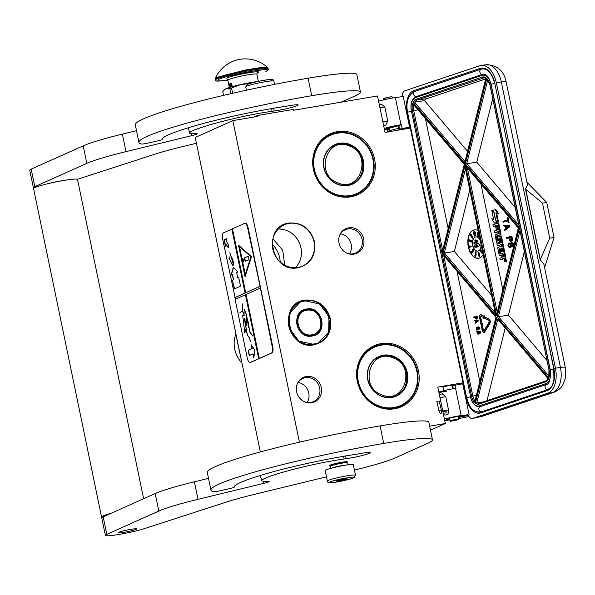 <?xml version="1.0" encoding="UTF-8"?>
<svg xmlns="http://www.w3.org/2000/svg" width="595" height="595" viewBox="0 0 595 595"><rect width="100%" height="100%" fill="white"/><g stroke="black" fill="none" stroke-linecap="round" stroke-linejoin="round"><path stroke-width="0.89" d="M295.514 267.683A22.536 20.84 65.9 0 0 300.951 247.795A22.536 20.84 65.9 0 0 278.229 229.068M288.932 223.051C301.94 222.203 310.464 228.458 314.517 241.808C316.086 255.582 310.642 264.217 298.177 267.713C271.424 273.707 261.599 226.271 288.932 223.051M288.88 223.452A22.536 20.84 -114.1 0 1 314.063 241.92A22.536 20.84 -114.1 0 1 302.639 266.002A22.536 20.84 -114.1 0 1 297.983 267.423A22.536 20.84 -114.1 0 1 273.469 251.492A22.536 20.84 -114.1 0 1 284.217 224.865A22.536 20.84 -114.1 0 1 288.88 223.452M304.893 300.118C317.894 299.27 326.424 305.525 330.478 318.883C332.047 332.657 326.596 341.292 314.138 344.788C287.385 350.775 277.56 303.346 304.893 300.118M304.841 300.527A22.536 20.84 -114.1 0 1 330.024 318.994A22.536 20.84 -114.1 0 1 318.6 343.077A22.536 20.84 -114.1 0 1 313.944 344.49A22.536 20.84 -114.1 0 1 289.43 328.566A22.536 20.84 -114.1 0 1 300.178 301.94A22.536 20.84 -114.1 0 1 304.841 300.527M409.717 128.2L385.054 132.402L377.513 95.966L293.662 110.261L293.476 109.383L257.308 115.549L257.486 116.427L232.824 120.629L299.411 442.174M451.91 385.471A4.582 0.402 168.3 0 0 451.984 385.374A4.582 0.402 168.3 0 0 449.091 385.59A4.582 0.402 168.3 0 0 443.015 387.233A4.582 0.402 168.3 0 0 443.119 387.293A4.671 0.409 168.3 0 1 442.925 387.248A4.671 0.409 168.3 0 1 445.596 386.311A4.671 0.409 168.3 0 1 450.549 385.359A4.671 0.409 -11.7 0 1 452.074 385.359A4.671 0.409 -11.7 0 1 451.917 385.501M459.466 384.229L461.534 383.306M430.49 430.178L445.343 423.521L437.801 387.092L462.464 382.89M445.343 423.521L429.664 426.198M254.035 117.014L257.308 115.549M418.464 370.983A33.402 30.881 65.9 0 0 381.135 343.613A33.402 30.881 65.9 0 0 357.298 381.402A33.402 30.881 65.9 0 0 394.626 408.772A33.402 30.881 65.9 0 0 418.464 370.983M348.648 227.826A13.469 12.458 65.9 0 0 339.79 234.936A13.469 12.458 65.9 0 0 348.157 253.619A13.469 12.458 65.9 0 0 354.084 254.11A13.469 12.458 65.9 0 0 363.701 238.863A13.469 12.458 65.9 0 0 348.648 227.826M306.239 376.501A13.469 12.458 65.9 0 0 297.388 383.611A13.469 12.458 65.9 0 0 305.756 402.294A13.469 12.458 65.9 0 0 311.683 402.785A13.469 12.458 65.9 0 0 321.293 387.538A13.469 12.458 65.9 0 0 306.239 376.501M374.567 159.036A33.402 30.881 65.9 0 0 337.239 131.666A33.402 30.881 65.9 0 0 313.409 169.456A33.402 30.881 65.9 0 0 350.738 196.826A33.402 30.881 65.9 0 0 374.567 159.036M260.35 451.947L195.227 137.467L232.824 120.629M417.326 371.265A32.502 30.055 65.9 0 0 374.285 346.669A32.502 30.055 65.9 0 0 357.811 381.402A32.502 30.055 65.9 0 0 400.852 405.998A32.502 30.055 65.9 0 0 417.326 371.265M339.641 235.315A12.748 11.788 -114.1 0 1 345.219 229.752A12.748 11.788 -114.1 0 1 347.852 228.949A12.748 11.788 65.9 0 1 361.723 237.963A12.748 11.788 65.9 0 1 355.639 253.024A12.748 11.788 65.9 0 1 353.006 253.827A12.748 11.788 -114.1 0 1 347.77 253.485M297.232 383.991A12.748 11.788 -114.1 0 1 302.81 378.427A12.748 11.788 -114.1 0 1 305.451 377.624A12.748 11.788 65.9 0 1 319.314 386.638A12.748 11.788 65.9 0 1 313.238 401.699A12.748 11.788 65.9 0 1 310.597 402.503A12.748 11.788 -114.1 0 1 305.369 402.161M373.437 159.311A32.502 30.055 65.9 0 0 330.396 134.723A32.502 30.055 65.9 0 0 313.915 169.456A32.502 30.055 65.9 0 0 356.963 194.052A32.502 30.055 65.9 0 0 373.437 159.311M349.451 253.857A12.748 11.788 65.9 0 0 340.474 233.813M307.05 402.532A12.748 11.788 65.9 0 0 298.073 382.488M272.302 244.307A24.693 22.826 -114.1 0 1 280.2 261.956M284.7 265.139L282.722 250.227L272.919 238.833M346.974 462.88L347.301 462.389A8.977 0.796 168.3 0 0 347.316 462.315A8.977 0.796 168.3 0 0 340.035 463.029A8.977 0.796 168.3 0 0 330.307 465.535A8.977 0.796 -11.7 0 0 329.734 465.959L329.63 465.431M330.27 466.339L329.786 466.019A8.977 0.796 -11.7 0 1 329.734 465.959M346.952 462.917A8.531 0.751 168.3 0 0 346.974 462.843A8.531 0.751 168.3 0 0 340.05 463.52A8.531 0.751 168.3 0 0 330.805 465.907A8.531 0.751 -11.7 0 0 330.262 466.302A8.531 0.751 -11.7 0 0 330.314 466.361M325.182 470.556A14.369 1.272 -11.7 0 1 326.097 469.879A14.369 1.272 168.3 0 1 341.664 465.87A14.369 1.272 168.3 0 1 353.318 464.725L355.498 475.234A14.369 1.272 -11.7 0 0 343.843 476.379A14.369 1.272 -11.7 0 0 328.276 480.388A14.369 1.272 -11.7 0 0 327.362 481.065L325.182 470.556M353.304 477.941C348.373 480.344 323.933 484.509 330.284 481.861C335.208 479.458 359.655 475.293 353.304 477.941M336.859 480.745A5.385 0.476 -11.7 0 1 342.467 479.28A5.385 0.476 -11.7 0 1 347.041 478.774A5.385 0.476 -11.7 0 1 346.721 479.064A5.385 0.476 -11.7 0 1 340.66 480.611A5.385 0.476 -11.7 0 1 336.532 480.946A5.385 0.476 -11.7 0 1 336.859 480.745M346.186 478.321L346.498 478.893L345.397 478.67M344.617 478.908A4.671 0.409 -11.7 0 1 343.449 479.213L342.564 479.994L341.262 479.696A4.671 0.409 -11.7 0 1 338.912 480.098L337.819 480.805L337.506 480.232M342.564 479.994L342.415 479.287M337.819 480.805L337.737 480.425M270.956 80.318C277.307 77.67 252.868 81.842 247.937 84.245M458.611 419.654L450.549 421.327L458.886 419.237A4.492 0.394 -11.7 0 0 458.901 419.2L458.321 416.426M458.901 419.2A4.492 0.394 -11.7 0 0 457.436 419.207A4.492 0.394 168.3 0 0 452.669 420.115A4.492 0.394 168.3 0 0 450.103 421.022A4.492 0.394 168.3 0 0 450.132 421.052L449.53 418.248M452.609 388.84L451.895 385.389A4.492 0.394 -11.7 0 0 450.43 385.396A4.492 0.394 168.3 0 0 445.67 386.311A4.492 0.394 168.3 0 0 443.104 387.211L443.818 390.662M388.52 132.031C387.003 131.607 386.862 130.848 388.096 129.762L388.528 129.755L388.096 129.762C389.621 130.186 389.762 130.945 388.52 132.031C387.003 131.607 386.862 130.848 388.096 129.762C389.621 130.186 389.762 130.945 388.52 132.031M388.126 131.882L391.874 130.008L399.386 128.126M399.431 128.356L398.702 128.513M389.799 129.799L388.944 129.829M387.977 129.799L389.97 128.014L398.873 125.671M398.925 125.917L398.196 126.073M482.411 323.554L480.938 322.312L482.411 323.554L482.039 323.68L483.415 330.314A0.878 0.521 -98 0 0 483.809 330.969M484.07 332.308A2.172 1.287 -98 0 0 484.211 332.3A2.172 1.287 -98 0 0 484.352 332.27A2.172 1.287 -98 0 0 484.91 331.772L487.87 326.789L486.851 325.882L483.884 330.865A0.878 0.521 82 0 1 482.984 330.374L481.608 323.739L481.987 323.613M480.827 323.777L480.44 323.829L480.812 323.702L482.248 330.619A2.172 1.287 -98 0 0 483.78 332.36A2.172 1.287 -98 0 0 483.921 332.33A2.172 1.287 -98 0 0 484.479 331.832L487.446 326.848M445.774 415.005C447.849 414.581 448.809 413.131 448.667 410.647L445.767 396.634L442.249 393.853M381.343 104.185L384.839 106.951L379.974 107.859M382.875 121.871L387.747 120.963L384.839 106.951M387.747 120.963L385.746 125.151L384.898 125.337M444.443 419.185A12.569 1.108 -11.7 0 1 461.185 415.533L468.131 414.737A6.285 3.719 -98 0 0 472.214 418.486A6.285 3.719 -98 0 0 472.616 418.389L547.549 393.302A21.546 12.763 -98 0 0 555.433 368.186L496.304 82.668A21.546 12.763 -98 0 0 481.08 65.42A21.546 12.763 -98 0 0 479.719 65.748L404.779 90.834A6.285 3.719 -98 0 0 402.279 96.643M481.92 416.388L472.214 418.486M378.606 101.262A12.569 1.108 -11.7 0 1 395.348 97.61L403.231 96.509L409.576 127.159L408.557 127.501L408.735 128.364M461.661 383.924L461.482 383.054M469.068 414.425L462.717 383.775L452.721 385.672L453.353 388.721M547.549 393.302L552.562 392.596L480.686 416.664A11.669 9.349 71.5 0 0 482.039 416.351A11.669 11.669 0 0 1 481.831 416.411L472.928 418.382M402.123 128.2L401.402 124.697L398.851 125.552L399.572 129.056L409.576 127.159M395.348 97.61L400.971 124.757L401.402 124.697M403.105 129.331L408.735 128.349M408.616 127.791L399.572 129.056M452.282 387.271L452.996 387.025M455.264 384.816L455.993 388.319L455.562 388.379A12.569 1.108 -11.7 0 0 438.82 392.031M468.243 415.042L458.633 416.381A8.085 0.714 168.3 0 0 450.356 418.032A8.085 0.714 168.3 0 0 446.138 419.557A8.085 0.714 168.3 0 0 449.775 419.408M458.566 417.593A8.085 0.714 168.3 0 0 461.356 416.701L468.466 415.578M449.894 419.988L445.372 420.509A12.569 1.108 -11.7 0 1 444.733 420.576M469.009 416.552L458.767 418.568M544.589 267.579L554.019 237.524L546.768 202.493L526.917 182.241M543.904 264.262L540.171 259.822L525.534 189.143L527.475 184.926L506.122 81.82C503.906 70.746 497.234 65.048 486.1 64.721L481.08 65.42M400.971 124.757A12.569 1.108 168.3 0 0 384.229 128.416M384.519 129.807A12.569 1.108 168.3 0 0 385.158 129.732L389.673 129.219M399.133 126.913L398.419 127.152M399.074 126.616A8.085 0.714 -11.7 0 1 398.353 126.817M389.554 128.639A8.085 0.714 -11.7 0 1 385.917 128.788A8.085 0.714 -11.7 0 1 390.141 127.263A8.085 0.714 -11.7 0 1 398.419 125.612L398.851 125.552M403.618 129.152L403.484 128.513M461.356 416.701L461.214 416.024M445.99 414.99L446.079 414.975A3.592 3.592 0 0 1 443.461 414.432M546.768 202.493L542.469 203.096L525.534 189.143M554.019 237.524L549.721 238.126L542.469 203.096M540.171 259.822L549.721 238.126M525.779 189.388L540.29 259.457M518.617 228.041L496.632 315.462L465.573 165.477L518.617 228.041M467.268 167.574L465.573 165.477M497.286 312.866L496.632 315.462M495.546 313.513L495.992 315.677L442.97 253.239L464.933 165.693L495.992 315.677M491.596 295.313L454.364 251.462L442.97 253.239M465.424 168.043L464.933 165.693M413.711 104.497L464.524 164.242L442.085 253.537L495.933 317.328L474.751 401.789M442.732 251.12L442.085 253.537M442.13 253.522L496.2 317.195L475.167 401.268M497.77 319.143L548.129 378.792L545.913 380.926A0.9 0.721 71.5 0 0 545.481 381.878A9.877 5.846 -98 0 0 548.471 378.755L497.77 319.143M496.795 317.901L475.39 403.224L483.296 401.885M546.842 360.369L508.435 315.142L497.041 316.912L548.813 377.877L549.252 376.464M519.978 229.782L519.487 227.617L465.372 163.96L486.807 78.488L489.96 84.847A9.877 5.846 -98 0 0 486.807 78.488M515.166 207.417L476.759 162.182L465.372 163.96M519.487 227.617L519.115 225.617M465.193 161.818L486.174 77.93A9.877 5.846 -98 0 0 482.359 77.09L416.091 99.283A9.877 5.846 -98 0 0 413.094 102.4L424.488 100.622L467.529 151.323M502.835 289.802L480.931 184.004M454.364 251.462L469.782 189.983M425.41 118.621L448.169 228.517M457.086 271.573L479.845 381.469M486.985 400.651L505.162 328.187M508.435 315.142L524.344 251.722M476.759 162.182L492.667 98.77M485.684 78.957L426.734 98.696A8.977 5.318 -98 0 0 424.488 100.622M505.869 261.711A1.153 0.684 -98 0 0 505.943 261.711A1.153 0.684 -98 0 0 506.018 261.688A1.153 0.684 -98 0 0 506.449 260.409A1.153 0.684 -98 0 0 505.624 259.427A1.153 0.684 -98 0 0 505.549 259.45M504.039 258.728A1.078 0.64 -98 0 0 504.106 258.728A1.078 0.64 -98 0 0 504.173 258.713L505.564 258.245A0.721 0.424 -98 0 0 505.824 257.404L504.857 252.711L499.919 253.946L499.049 248.933L500.187 248.554L500.826 251.618L501.816 251.291L501.176 248.227L502.031 247.937L502.954 251.685L503.846 251.388L500.774 236.557A0.721 0.424 -98 0 0 500.216 235.992L498.164 236.684A0.721 0.424 -98 0 0 497.903 237.517L498.439 240.901L497.241 241.02L496.275 236.319L499.971 234.802A0.721 0.424 -98 0 0 500.239 233.961L498.134 223.802A0.721 0.424 -98 0 0 497.576 223.237L492.913 224.798L493.262 226.502L495.471 225.758L496.267 229.625L497.256 229.298L496.461 225.431L497.502 225.364L498.387 229.64L494.2 231.038L494.557 232.742L496.758 231.998L497.219 234.222L495.427 234.824A0.721 0.424 -98 0 0 495.159 235.665L496.587 242.552A0.721 0.424 -98 0 0 497.137 243.117L499.517 242.321A0.721 0.424 -98 0 0 499.785 241.488L499.25 238.104L500.135 238.089L501.094 242.715L496.914 244.121L497.264 245.817L501.451 244.419L501.801 246.114L498.022 247.379A0.721 0.424 -98 0 0 497.762 248.219L499.19 255.106A0.721 0.424 -98 0 0 499.74 255.672L501.54 255.069L501.89 256.772A0.721 0.424 82 0 1 501.63 257.605L499.83 258.208L500.179 259.911L502.232 259.219A1.078 0.64 -98 0 0 502.626 257.962A1.078 0.64 -98 0 0 503.392 258.825A1.078 0.64 -98 0 0 503.459 258.81L504.85 258.342A0.721 0.424 -98 0 0 505.11 257.509L504.136 252.816M500.179 259.911L502.954 259.123A1.078 0.64 -98 0 0 503.258 258.825M500.365 255.582A0.721 0.424 -98 0 0 500.454 255.575L501.563 255.203M497.264 245.817L501.473 244.545M497.762 243.035A0.721 0.424 -98 0 0 497.859 243.02L500.239 242.225A0.721 0.424 -98 0 0 500.499 241.384L500.09 237.963M494.557 232.742L496.788 232.132M496.267 229.625L497.978 229.194L497.45 225.237M493.262 226.502L495.494 225.892M498.008 241.042L497.085 235.91L500.693 234.705A0.721 0.424 -98 0 0 500.953 233.865L498.848 223.698A0.721 0.424 -98 0 0 498.298 223.14L497.673 223.222M502.954 251.685L504.56 251.283L501.488 236.46A0.721 0.424 -98 0 0 500.938 235.895L500.313 235.977M500.826 251.618L502.53 251.187L502.173 248.033M500.685 253.968L499.666 249.149L500.216 248.688M497.695 221.682L495.88 212.921L498.558 213.888L495.858 209.47L491.797 210.697L493.947 211.865L495.761 220.633L498.409 221.585L496.706 213.367M493.575 219.265L491.753 218.759L494.445 223.162L497.77 222.047L495.62 220.879L493.805 212.11L491.872 211.054L493.686 219.815L491.753 218.759M494.445 223.162L498.484 221.95L497.941 221.652M508.093 222.731L509.06 222.493L508.041 217.569L507.074 217.807L507.498 219.882L502.946 221.407L503.11 222.188L507.661 220.663L508.093 222.731L508.636 222.552L507.617 217.629M503.11 222.188L507.676 220.738M504.82 230.473L509.922 226.636L509.707 225.602L503.749 225.297L503.913 226.07L505.319 226.152L505.854 228.748L504.664 229.7L504.82 230.473L509.491 226.695L509.275 225.661L503.749 225.297M510.793 241.362L511.953 240.916L512.526 239.755L511.856 235.962L506.323 237.732L506.486 238.506L508.762 237.747L509.491 240.692L511.224 241.22L512.094 239.815L511.425 236.022M506.486 238.506L508.777 237.821M511.945 246.932L513.188 246.323L513.626 245.066L513.247 243.258L512.384 242.44L511.031 242.529L510.354 243.727L508.837 243.124L507.937 245.504L509.201 247.713L510.123 247.676L510.889 246.315L511.945 246.932L512.756 246.382L513.061 243.928L512.355 242.775L511.358 242.418M509.803 247.788L511.224 246.657M510.465 243.303L509.156 243.013M478.209 230.667A14.369 8.508 -98 0 0 474.475 229.834A14.369 8.508 -98 0 0 473.561 230.049A14.369 8.508 -98 0 0 468.161 246.025A14.369 8.508 -98 0 0 478.454 258.289A14.369 8.508 -98 0 0 479.362 258.074A14.369 8.508 -98 0 0 483.17 254.63M488.391 326.238L489.93 323.33A2.551 1.51 -98 0 0 489.038 319.032L484.91 317.053L484.761 318.273L488.465 320.303A1.257 0.744 82 0 1 488.904 322.423L487.498 324.788L487.201 324.305L487.29 326.12L488.391 326.238L488.093 325.755L489.499 323.39A2.551 1.51 -98 0 0 488.607 319.091L484.91 317.053M487.729 324.401L487.201 324.305M480.834 316.109A0.878 0.521 -98 0 0 480.663 317.038L480.232 317.098A0.878 0.521 82 0 1 480.827 316.101L483.772 317.723L483.705 318.332L484.613 317.537L483.988 315.908L483.921 316.51L480.976 314.889A2.172 1.287 -98 0 0 480.433 314.777A2.172 1.287 -98 0 0 479.496 317.343L480.477 322.074L481.214 321.828L480.232 317.098M480.477 322.074L481.645 321.769L480.663 317.038M483.951 316.235L481.4 314.829A2.172 1.287 -98 0 0 480.864 314.718A2.172 1.287 -98 0 0 480.648 314.777M484.903 317.105L484.419 315.841L483.988 315.908M483.705 318.332L484.836 317.663M487.87 326.789L487.476 326.142M476.35 319.128L477.569 318.169L477.183 315.99L473.694 317.068L473.791 317.522L475.152 317.061L475.576 318.749L476.35 319.128L477.138 318.228L476.751 316.049M473.791 317.522L475.174 317.142M475.003 323.397L478.246 321.122L478.127 320.526L474.394 320.422L475.323 320.906L475.636 322.393L475.003 323.397L477.822 321.181L477.696 320.586L474.394 320.422M477.272 329.965L478.469 329.251L478.001 327.332L478.834 327.771L478.737 329.318L479.131 328.864L479.035 327.384L477.629 326.982L476.223 327.927L476.335 329.481L477.272 329.965L478.038 329.31L477.577 327.399L478.112 327.295M478.737 329.318L479.563 328.804L479.607 327.674L479.191 327.019L478.097 326.9M476.625 331.214L477.383 331.043L476.87 330.738L476.625 331.214L476.87 330.738M478.886 331.579L479.6 331.809L479.615 333.557L480.046 333.498L480.544 332.218L479.763 331.125L477.606 331.601L476.982 332.605L477.488 334.033L478.908 334.04L479.466 333.051L478.997 331.541M504.835 259.546A1.153 0.684 -98 0 0 504.404 260.826A1.153 0.684 -98 0 0 505.229 261.807A1.153 0.684 -98 0 0 505.304 261.793A1.153 0.684 -98 0 0 505.735 260.513A1.153 0.684 -98 0 0 504.91 259.532A1.153 0.684 -98 0 0 504.835 259.546M497.175 225.326L496.461 225.431M497.978 229.194L497.256 229.298M504.56 251.283L503.846 251.388M501.897 248.122L501.176 248.227M502.53 251.187L501.816 251.291M497.844 213.992L495.144 209.574M492.34 210.994L491.872 211.054M496.089 220.812L495.62 220.879M498.484 221.95L497.77 222.047M509.06 222.493L508.636 222.552M509.922 226.636L509.491 226.695M509.707 225.602L509.275 225.661M511.655 241.154L511.224 241.22M512.496 239.071L512.064 239.13M512.526 239.755L512.094 239.815M512.302 240.387L511.879 240.447M511.953 240.916L511.522 240.975M512.384 242.44L511.953 242.5M512.786 242.715L512.355 242.775M513.247 243.258L512.816 243.318M513.492 243.868L513.061 243.928M513.597 244.381L513.165 244.448M513.626 245.066L513.195 245.125M513.433 245.824L513.002 245.884M513.188 246.323L512.756 246.382M512.697 246.761L512.265 246.821M511.046 247.178L510.614 247.237M510.555 247.617L510.123 247.676M510.183 243.035L509.759 243.095M474.617 229.819A14.369 8.508 -98 0 0 473.851 230.012A14.369 8.508 -98 0 0 468.429 245.861A14.369 8.508 -98 0 0 478.596 258.267M488.525 325.696L488.093 325.755M481.645 321.769L481.214 321.828M487.275 325.822L486.851 325.882M480.938 322.312L480.44 323.829M482.039 323.68L481.608 323.739M477.041 318.98L476.61 319.039M477.554 317.775L477.123 317.834M477.569 318.169L477.138 318.228M477.435 318.533L477.004 318.593M477.22 318.838L476.788 318.905M478.246 321.122L477.822 321.181M478.127 320.526L477.696 320.586M478.023 329.794L477.599 329.853M478.321 329.541L477.889 329.6M478.886 326.878L478.454 326.945M479.191 327.019L478.759 327.079M479.466 327.324L479.035 327.384M479.607 327.674L479.176 327.733M479.667 327.971L479.235 328.031M479.682 328.366L479.25 328.425M479.563 328.804L479.131 328.864M479.347 329.117L478.916 329.176M478.001 327.332L477.577 327.399M478.358 327.696L477.926 327.756M478.499 328.046L478.068 328.105M478.573 328.418L478.149 328.477M478.588 328.812L478.157 328.871M478.469 329.251L478.038 329.31M477.383 331.043L476.952 331.11M478.908 334.04L478.477 334.1L479.035 333.118L478.454 331.638M479.198 333.78L478.767 333.84M479.763 331.125L478.975 331.147M480.068 331.259L479.332 331.184M480.344 331.571L479.637 331.318M480.485 331.921L479.912 331.631M480.544 332.218L480.053 331.98M480.559 332.612L480.113 332.278M480.44 333.051L480.128 332.672M479.235 331.936L478.804 331.995M479.377 332.285L478.945 332.352M479.451 332.664L479.027 332.724M479.466 333.051L479.035 333.118M479.347 333.49L478.916 333.55M505.609 260.9L504.716 261.331L505.029 260.759L504.515 260.365L505.438 260.06L505.609 260.9L505.148 260.982M503.028 257.137L502.53 254.742L503.519 254.407L503.958 256.542L503.028 257.137M498.208 233.895L497.747 231.671L498.603 231.388L499.146 233.3L498.208 233.895M506.263 228.473L505.78 226.137L508.948 226.323L506.263 228.473M509.417 237.531L511.046 236.981L511.522 239.867L510.733 240.551L509.922 239.986L509.417 237.531L511.06 237.063M508.509 244.895L508.97 243.772L509.811 243.905L510.458 245.906L509.989 247.029L509.149 246.895L508.502 245.452L509.045 244.248L508.613 244.307M512.622 245.177L511.916 246.248L511.105 245.69L510.785 244.136L511.276 243.139L512.302 243.623L512.622 245.177M480.344 240.975A7.185 4.254 -98 0 0 475.755 236.907A7.185 4.254 -98 0 0 475.301 237.018A7.185 4.254 -98 0 0 472.601 244.999A7.185 4.254 -98 0 0 477.748 251.135A7.185 4.254 -98 0 0 478.202 251.03A7.185 4.254 -98 0 0 481.058 244.426M481.102 250.383L481.154 249.863L480.448 249.915L480.344 250.859L481.913 253.314L482.523 253.254L482.463 252.295L482.24 253.001L481.697 251.454L480.827 251.492L480.552 250.48L481.191 250.227L480.559 249.855M481.31 251.64L480.656 250.287M482.322 253.47L482.85 253.061M478.997 256.519L479.444 256.423L479.384 253.12L478.462 253.403L478.016 252.168L478.997 256.519L479.094 253.158M478.737 253.299L478.172 252.109M475.747 256.386L476.268 253.998L475.256 253.953L475.42 252.325L476.067 253.225L475.591 251.841L475.018 253.165L475.182 254.392L475.799 254.422L475.65 255.865L474.847 255.456L474.795 255.91L475.747 256.386L475.784 253.939M475.665 255.686L474.847 255.456M476.067 253.225L476.171 252.049L475.442 251.863M475.695 254.087L475.658 252.354M472.036 252.771L473.657 250.592L473.553 249.461L472.69 249.573L472.103 250.83L472.713 251.655L471.976 252.436L471.679 251.365L471.671 252.689L472.252 252.622L473.233 251.023L473.449 249.907L472.906 249.417M471.88 252.399L471.679 251.365M471.902 246.218L469.113 246.018L469.485 247.646L469.448 246.189L471.902 246.218L469.381 245.913M469.485 247.646L470.035 247.505L469.745 246.189M469.909 239.859L468.957 240.03L469.046 240.96L471.076 242.15L471.53 241.771L471.21 240.73L469.329 239.845M471.076 242.15L471.738 241.92L471.656 240.908L469.619 239.897M472.051 237.784L472.534 238.119L472.601 237.398L471.076 234.869L470.481 234.728L470.4 235.479L471.396 237.003L471.805 236.111L472.4 237.45L471.88 237.636M471.619 237.055L472.14 236.684M472.4 238.208L472.928 237.725L472.564 236.572L471.359 234.832L470.615 234.638M474.319 236.215L474.758 236.089L473.3 231.864L474.319 236.215L473.3 231.864M475.16 235.91L475.688 235.434L475.517 233.136L474.914 231.5L474.304 231.604L474.803 235.59L475.308 235.784L475.412 234.497L474.453 231.477M477.562 236.408L478.35 232.162L477.659 232.645L477.562 236.408L477.897 232.109M478.514 233.79L477.941 236.676L478.387 236.758L478.923 234.095M475.546 316.927L476.521 316.6L476.796 318.266L476.32 318.66L475.546 316.927L476.536 316.681M475.881 322.23L475.598 320.891L477.495 320.973L475.881 322.23M477.458 329.504L476.826 329.481L476.424 328.574L477.071 327.644L477.837 328.663L477.049 329.563M477.703 333.721L478.343 333.743L477.525 333.542L477.324 332.575L478.157 331.898L478.692 333.148L477.926 333.802M505.371 260.952L504.649 261.019M505.371 260.915L504.984 260.908M505.252 260.35L504.515 260.365M503.712 256.906L503.244 254.638L502.53 254.742M498.9 233.664L498.469 231.567L497.747 231.671M506.643 228.168L506.226 226.167M510.956 240.477L510.384 240.529M510.815 240.469L510.116 240.343M510.547 240.283L509.922 239.986M510.354 239.926L509.848 237.464M509.045 244.248L509.402 243.712L508.97 243.772M509.989 247.029L509.149 246.895M509.58 246.836L508.829 246.449M509.261 246.389L508.613 245.973M509.045 245.913L508.502 245.452M508.933 245.393L508.933 244.835M512.176 246.122L511.536 246.099M511.968 246.04L511.105 245.69M511.536 245.631L510.889 245.207M511.321 245.147L510.785 244.686M511.209 244.627L510.785 244.136M511.217 244.076L511.432 243.444L511.001 243.511M475.829 236.899A7.185 4.254 -98 0 0 475.442 236.996A7.185 4.254 -98 0 0 472.728 244.924A7.185 4.254 -98 0 0 477.815 251.127M481.414 246.144L481.6 247.386M481.876 251.73L481.407 251.492M481.995 252.734L481.563 252.429M482.084 252.868L481.705 252.771M482.225 253.016L481.801 252.912M478.655 232.809L478.328 233.82M478.105 236.795L478.782 233.411M476.379 318.489L475.836 318.347M476.268 318.28L475.978 316.867M476.26 321.932L476.045 320.913M477.465 329.496L476.826 329.481M477.249 329.422L476.647 329.295M477.078 329.236L476.536 329.095M476.967 329.035L476.424 328.574M476.855 328.514L476.446 328.328M477.279 327.652L476.87 327.711M478.135 333.661L477.525 333.542M477.956 333.483L477.413 333.341M477.845 333.282L477.302 332.821M477.733 332.761L477.324 332.575M478.023 243.883L473.992 242.098L473.873 243.385L477.882 245.333L477.785 246.419L479.815 245.609L478.105 242.968L478.001 244.054L473.992 242.098M477.785 246.419L480.106 245.564L478.105 242.968M476.9 242.403L477.659 241.756L477.339 240.759L475.874 239.867L474.788 240.179L475.026 241.488L476.193 242.299L477.287 242.113L477.205 241.057L475.174 239.882M474.907 245.333L475.219 245.006L474.572 245.051L474.185 246.003L474.736 247.111L475.524 247.014L476.402 247.803L476.781 246.308L476.35 245.795L476.372 247.431L475.472 246.27L475.234 246.932L474.765 246.828L474.751 245.021M474.996 246.932L475.026 245.319M476.416 247.386L475.472 246.27M476.402 247.803L477.175 246.977L476.35 245.795M478.99 255.724L478.588 253.961L479.035 253.782L478.99 255.724M472.43 250.25L473.218 250.026L472.98 251.105L472.341 251.075L472.542 250.056M471.173 241.734L470.422 241.548L470.504 240.655L471.173 241.734M469.232 240.216L470.028 240.611L469.79 241.235L469.143 240.544L469.619 240.127M471.5 235.761L471.508 236.654L471.099 236.49L470.727 235.04L471.5 235.761M474.334 232.861L474.408 232.072L474.788 232.191L475.256 235.114L474.936 235.367L474.624 234.653L474.356 232.273M505.229 260.826L505.319 260.32L505.586 260.774M479.02 254.541L478.588 253.961M472.78 251.268L472.341 251.075M471.076 241.823L470.63 241.793M470.92 241.749L470.422 241.548M470.704 241.503L470.318 241.31M469.782 241.146L469.336 241.012M469.626 240.968L469.18 240.752M471.381 236.446L470.943 236.312M471.233 236.275L470.853 236.17M471.136 236.133L470.734 235.932M471.024 235.895L470.638 235.665M475.204 235.308L474.825 235.196M475.107 235.159L474.624 234.653M474.907 234.616L474.505 234.095M474.795 234.051L474.401 233.433M474.684 233.396L474.624 232.824M476.64 240.722L477.086 241.659L476.513 242.098L474.981 240.633L475.561 240.194L476.64 240.722M476.781 242.053L476.164 241.987M476.454 241.949L475.769 241.793M476.052 241.756L475.435 241.57M475.717 241.533L475.107 241.176M475.398 241.131L475.011 240.945M437.682 401.223L438.314 401.156L437.682 401.223M383.373 98.681L391.614 96.561L392.127 96.866A4.492 0.394 168.3 0 0 392.031 96.836A4.492 0.394 -11.7 0 0 387.39 97.483A4.492 0.394 -11.7 0 0 383.373 98.681A4.492 0.394 -11.7 0 0 383.359 98.718L383.604 99.893M392.395 98.071L392.15 96.896A4.492 0.394 168.3 0 0 392.127 96.866M372.247 175.659A31.966 29.557 -114.1 0 1 334.635 193.881A31.966 29.557 -114.1 0 1 315.105 153.116A31.966 29.557 65.9 0 1 352.716 134.894A31.966 29.557 65.9 0 1 372.247 175.659M363.017 172.014A21.643 20.007 65.9 0 0 349.8 144.421A21.643 20.007 65.9 0 0 324.334 156.76A21.643 20.007 -114.1 0 0 337.558 184.353A21.643 20.007 -114.1 0 0 363.017 172.014M372.448 175.837A32.323 29.884 -114.1 0 1 356.762 193.948A32.323 29.884 -114.1 0 1 323.725 187.328A32.323 29.884 -114.1 0 1 314.658 153.049A32.323 29.884 65.9 0 1 330.344 134.939A32.323 29.884 65.9 0 1 363.381 141.558A32.323 29.884 65.9 0 1 372.448 175.837M362.571 171.948A21.279 19.672 65.9 0 0 356.606 149.375A21.279 19.672 65.9 0 0 334.859 145.024A21.279 19.672 65.9 0 0 324.528 156.939A21.279 19.672 -114.1 0 0 330.5 179.512A21.279 19.672 -114.1 0 0 352.247 183.862A21.279 19.672 -114.1 0 0 362.571 171.948M335.312 145.031A21.279 19.672 65.9 0 0 333.84 145.515M352.545 183.52A21.279 19.672 -114.1 0 1 351.206 184.294M349.25 145.954C326.514 135.69 314.48 174.96 337.923 182.903C360.652 193.167 372.686 153.904 349.25 145.954M416.143 387.605A31.966 29.557 -114.1 0 1 378.524 405.827A31.966 29.557 -114.1 0 1 358.993 365.062A31.966 29.557 65.9 0 1 396.612 346.84A31.966 29.557 65.9 0 1 416.143 387.605M406.913 383.961A21.643 20.007 65.9 0 0 393.689 356.368A21.643 20.007 65.9 0 0 368.223 368.707A21.643 20.007 -114.1 0 0 381.447 396.3A21.643 20.007 -114.1 0 0 406.913 383.961M416.336 387.784A32.323 29.884 -114.1 0 1 400.651 405.894A32.323 29.884 -114.1 0 1 367.621 399.275A32.323 29.884 -114.1 0 1 358.547 364.995A32.323 29.884 65.9 0 1 374.233 346.885A32.323 29.884 65.9 0 1 407.27 353.504A32.323 29.884 65.9 0 1 416.336 387.784M406.467 383.894A21.279 19.672 65.9 0 0 400.495 361.321A21.279 19.672 65.9 0 0 378.747 356.97A21.279 19.672 65.9 0 0 368.424 368.885A21.279 19.672 -114.1 0 0 374.389 391.458A21.279 19.672 -114.1 0 0 396.144 395.809A21.279 19.672 -114.1 0 0 406.467 383.894M379.201 356.978A21.279 19.672 65.9 0 0 377.728 357.461M396.434 395.467A21.279 19.672 -114.1 0 1 395.095 396.24M393.139 357.9C370.41 347.636 358.368 386.906 381.812 394.849C404.541 405.113 416.582 365.851 393.139 357.9M306.544 309.43L303.762 310.27L297.597 316.763L297.336 326.186L303.1 333.78L311.988 335.699L314.77 334.859L320.928 328.366L321.196 318.942L315.424 311.349L306.544 309.43M304.268 310.255L303.019 310.635M314.011 335.163L315.119 334.487M306.596 309.021C290.092 310.969 296.027 339.611 312.182 335.997C328.685 334.04 322.758 305.406 306.596 309.021M313.833 343.962C340.095 340.868 330.656 295.291 304.945 301.048C278.691 304.149 288.129 349.726 313.833 343.962M313.781 344.371L318.399 342.965L328.626 332.196L329.065 316.555L319.493 303.948L304.752 300.758L300.125 302.163L289.899 312.933L289.46 328.574L299.04 341.18L313.781 344.371M311.929 334.769C326.938 332.999 321.538 306.961 306.849 310.248C291.847 312.018 297.24 338.057 311.929 334.769M241.934 363.017A26.485 24.492 -114.1 0 1 235.917 333.974M236.193 335.29L236.022 335.364A29.631 27.392 -114.1 0 1 236.118 334.925M236.022 335.364L241.176 359.365M241.272 359.819A29.631 27.392 -114.1 0 1 241.012 359.447M236.319 337.796L236.282 336.599M110.782 513.433A22.446 1.986 168.3 0 0 103.002 515.962A22.446 1.986 -11.7 0 0 101.574 517.01L33.558 188.578A22.446 1.986 -11.7 0 1 34.986 187.529A22.446 1.986 168.3 0 1 59.314 181.259A22.446 1.986 168.3 0 1 77.521 179.474L143.633 498.729M102.228 517.33A22.446 1.986 -11.7 0 1 101.574 517.01M62.966 180.597A13.469 1.19 168.3 0 0 47.362 183.833M138.94 142.406A130.193 11.498 -11.7 0 1 311.713 95.728L308.084 78.205A130.193 11.498 -11.7 0 0 135.31 124.883L138.94 142.406A130.193 11.498 -11.7 0 0 141.58 144.035A5.385 0.476 168.3 0 0 148.043 143.075L158.24 140.747A5.385 0.476 168.3 0 0 162.219 139.446A5.385 0.476 168.3 0 0 162.16 139.394C162.584 136.315 175.287 131.287 200.262 124.31C224.449 117.654 259.963 110.038 285.474 106.393A13.648 1.205 -11.7 0 1 289.601 105.627A13.648 1.205 -11.7 0 1 298.221 104.98A13.648 1.205 -11.7 0 1 297.351 105.62A15.448 1.361 -11.7 0 1 274.198 110.997L272.079 111.287L271.521 108.61M188.422 127.702L189.537 133.072A8.977 0.796 168.3 0 1 189.56 132.99C190.117 129.301 236.393 116.345 272.079 111.287M189.537 133.072A8.977 0.796 168.3 0 0 189.708 133.183A79.916 7.058 -11.7 0 0 196.291 133.607A8.977 0.796 -11.7 0 1 197.198 133.763A8.977 0.796 -11.7 0 1 191.731 135.653L191.27 133.451M34.034 188.027A22.446 1.986 -11.7 0 1 33.38 187.708L29.75 170.192A22.446 1.986 -11.7 0 1 31.178 169.144L83.196 145.849A71.831 6.344 -11.7 0 1 122.384 134.106L126.006 151.621L191.731 135.653M126.006 151.621A71.831 6.344 168.3 0 0 86.825 163.365L34.807 186.659L31.178 169.144M33.38 187.708A22.446 1.986 -11.7 0 1 34.807 186.659M196.424 143.254L182.851 146.556A71.831 6.344 -11.7 0 0 153.837 154.536L77.387 179.318M311.713 95.728A77.224 6.82 -11.7 0 1 360.473 92.091A77.224 6.82 -11.7 0 1 355.557 95.698L341.099 102.176M122.384 134.106L136.508 130.669M308.084 78.205A77.224 6.82 -11.7 0 1 356.844 74.576L360.473 92.091M210.942 490.102A130.193 11.498 -11.7 0 1 383.715 443.424L380.093 425.908A130.193 11.498 -11.7 0 0 207.32 472.586L210.942 490.102A130.193 11.498 -11.7 0 0 213.583 491.73A5.385 0.476 168.3 0 0 220.046 490.778L230.243 488.443A5.385 0.476 168.3 0 0 234.229 487.141A5.385 0.476 168.3 0 0 234.17 487.089C234.594 484.018 247.289 478.99 272.272 472.006C296.451 465.357 331.965 457.741 357.483 454.089A13.648 1.205 -11.7 0 1 361.611 453.323A13.648 1.205 -11.7 0 1 370.224 452.683A13.648 1.205 -11.7 0 1 369.354 453.316A15.448 1.361 -11.7 0 1 346.208 458.7L344.081 458.99L343.531 456.305M260.424 475.398L261.54 480.775A8.977 0.796 168.3 0 1 261.569 480.686C262.127 476.997 308.396 464.048 344.081 458.99M261.54 480.775A8.977 0.796 168.3 0 0 261.711 480.879A79.916 7.058 -11.7 0 0 268.293 481.303A8.977 0.796 -11.7 0 1 269.2 481.459A8.977 0.796 -11.7 0 1 263.734 483.348L263.28 481.147M326.491 476.848L254.853 494.252A71.831 6.344 -11.7 0 0 225.847 502.24L144.734 528.524A22.446 1.986 -11.7 0 1 120.435 534.198A22.446 1.986 -11.7 0 1 105.382 535.403L101.752 517.888A22.446 1.986 -11.7 0 1 103.18 516.839L155.198 493.545A71.831 6.344 -11.7 0 1 194.387 481.801L198.016 499.317L263.734 483.348M198.016 499.317A71.831 6.344 168.3 0 0 158.828 511.06L106.81 534.355L103.18 516.839M105.382 535.403A22.446 1.986 -11.7 0 1 106.81 534.355M383.715 443.424A77.224 6.82 -11.7 0 1 432.476 439.787A77.224 6.82 -11.7 0 1 427.56 443.401L395.028 457.971A71.831 6.344 168.3 0 1 355.84 469.715L354.427 470.057M124.072 532.324A9.453 0.833 168.3 0 0 136.619 528.933A9.453 0.833 168.3 0 0 130.655 529.379A9.453 0.833 168.3 0 0 118.108 532.77A9.453 0.833 168.3 0 0 124.072 532.324M347.249 461.965A9.037 0.796 168.3 0 0 347.279 461.869A9.037 0.796 168.3 0 0 341.575 462.293A9.037 0.796 168.3 0 0 329.593 465.528A9.037 0.796 168.3 0 0 329.66 465.602M194.387 481.801L208.518 478.365M380.093 425.908A77.224 6.82 -11.7 0 1 428.846 422.272L432.476 439.787M232.638 93.274L231.544 88.001L241.005 84.49L249.417 83.664M230.875 93.675L229.804 88.491A22.179 1.956 -11.7 0 1 231.544 88.001M223.564 95.371L222.79 91.63L224.486 89.704L226.011 88.7L229.804 88.491M224.486 89.704L224.932 89.309A19.754 1.748 -11.7 0 1 226.011 88.7A19.754 1.748 -11.7 0 1 241.005 84.49A19.754 1.748 -11.7 0 1 257.3 81.597M215.331 78.421A32.866 32.866 0 0 1 267.653 67.585L260.603 67.577L245.2 70.009L217.011 77.328L215.331 78.421L215.249 79.12L215.762 80.623L216.61 81.054L227.87 80.318L217.711 81.158L218.157 79.514C228.361 74.539 278.995 65.911 265.839 71.393L266.024 71.333C268.01 70.299 268.739 69.563 268.196 69.117A26.939 2.38 168.3 0 0 246.337 71.259A26.939 2.38 168.3 0 0 217.153 78.778A26.939 2.38 168.3 0 0 215.435 80.042M227.045 79.113L226.784 78.049C233.3 74.866 265.601 69.362 257.204 72.865L257.174 72.88M229.447 87.458L228.815 84.43A14.816 1.309 -11.7 0 1 229.7 83.895A14.816 1.309 -11.7 0 1 231.574 83.196L231.931 84.944A1.792 0.669 -99.7 0 0 231.009 83.456A1.792 0.669 -99.7 0 0 230.949 83.478L231.574 83.196M232.281 86.632L231.931 84.944A1.792 0.669 -99.7 0 1 231.879 86.744M228.815 84.43L230.949 83.478A1.792 0.669 -99.7 0 0 230.689 85.509A1.792 0.669 -99.7 0 0 231.329 86.9M230.466 87.153A1.792 0.669 -99.7 0 0 230.429 85.621A1.792 0.669 -99.7 0 0 229.506 84.133A1.792 0.669 -99.7 0 0 229.439 84.148A1.792 0.669 -99.7 0 0 229.179 86.178A1.792 0.669 -99.7 0 0 229.663 87.391M231.18 83.486A1.792 0.669 -99.7 0 0 230.92 84.319M230.957 85.107A1.792 0.669 -99.7 0 0 231.016 85.449A1.792 0.669 -99.7 0 0 231.098 85.777M231.648 86.32L231.329 86.409A1.792 0.669 -99.7 0 0 231.626 86.811M229.677 84.155A1.792 0.669 -99.7 0 0 229.506 86.126A1.792 0.669 -99.7 0 0 229.655 86.669M230.525 86.662L229.625 84.721L229.774 86.93A1.792 0.669 -99.7 0 0 229.96 87.301M231.492 85.561L231.314 84.713M231.693 84.155L231.18 84.237L231.135 84.743L231.552 84.483M231.871 85.918L231.983 85.226M231.433 84.356L231.448 86.349L232.02 86.186M230.525 86.32L229.625 84.721M230.101 86.877L230.064 86.312M231.656 86.349L230.897 84.319L231.232 86.446M232.035 85.866L231.529 86.074L231.715 84.921M231.448 86.349L231.961 85.881M230.057 86.312L230.213 86.736M229.685 86.974L229.73 86.372M229.982 86.059L229.596 84.929L229.982 86.059M250.369 362.452A5.385 2.001 -99.7 0 0 250.562 362.444A5.385 2.001 -99.7 0 0 250.748 362.385L271.982 352.88A5.385 2.001 -99.7 0 0 272.763 346.788L248.1 227.677A5.385 2.001 -99.7 0 0 245.319 223.207L244.828 223.289A5.385 2.001 -99.7 0 0 244.642 223.341L232.466 228.8L245.705 292.733L260.089 286.381L247.609 227.759A5.385 2.001 -99.7 0 0 244.828 223.289M232.481 228.882L223.408 232.853A5.385 2.001 -99.7 0 0 222.627 238.945L235.449 299.24M258.684 358.696L245.445 294.763L235.137 299.374L247.289 358.056A5.385 2.001 -99.7 0 0 250.071 362.526A5.385 2.001 -99.7 0 0 250.25 362.474L271.491 352.961A5.385 2.001 -99.7 0 0 272.272 346.87L260.089 286.381M226.576 238.632L224.077 239.748L225.527 246.754L225.869 244.129L228.339 247.81L228.703 244.939L226.234 241.258L226.576 238.632M240.514 286.173L238.699 277.419L237.769 277.835L236.676 272.577L237.955 272.004L233.396 267.363L231.024 275.113L232.303 274.54L233.396 279.791L232.459 280.215L234.274 288.969L240.514 286.173M229.849 252.667L233.24 263.979L233.813 262.953L233.047 265.742L231.529 263.644L229.402 258.453L229.663 256.928L229.35 258.319L228.867 258.037L233.062 265.853L233.79 262.841L233.225 263.868L229.849 252.667M233.775 262.804L231.596 256.839L233.813 262.797M234.772 297.626L245.081 293.008L235.107 297.567M231.842 229.075L245.081 293.008M251.536 256.624L238.536 245.222L245.066 276.749L251.536 256.624M259.762 286.44L245.705 292.733M232.169 229.023L245.408 292.956M245.445 294.763L259.011 358.644M260.119 288.188L246.07 294.48L259.308 358.421M253.82 357.796L254.809 350.143L251.09 344.602L251.908 348.558L248.145 350.247L249.238 355.52L253.001 353.832L253.82 357.796M250.064 332.144L250.212 332.895M244.872 332.546L246.189 328.715L244.106 318.08L246.955 325.882L245.951 314.896L246.813 316.547L248.591 327.481L247.929 321.583L249.945 331.936M250.034 332.382L250.153 332.91M244.218 318.109L246.189 328.715C246.427 332.516 247.327 335.364 248.881 337.246L250.993 341.932L248.978 337.313L249.387 337.276C245.98 335.647 246.561 325.77 244.5 320.519L244.909 320.66M244.59 320.274L245.237 319.991M252.667 335.952L249.885 332.174L252.667 335.952L250.026 331.928L246.382 314.643L244.307 309.251M244.091 315.439L242.745 315.32M244.292 315.038L242.567 311.297L242.589 303.926L242.492 311.222L239.911 312.382L242.529 311.408L244.262 315.171M224.077 239.748L225.661 245.742M226.561 238.729L224.404 239.696M225.869 244.129L228.391 247.349M232.459 280.215L234.579 288.828M233.396 279.791L232.786 280.156M232.303 274.54L233.723 279.739M233.567 267.341L231.358 274.875M237.769 277.835L238.721 277.501M238.952 245.586L245.274 276.102M253.001 353.832L253.953 356.777M248.145 350.247L249.55 355.379M251.908 348.558L248.472 350.187M251.581 345.338L252.235 348.506M248.658 323.598L247.929 321.583M248.851 337.067L249.409 337.402M247.944 321.032L248.026 321.568M245.995 314.74L246.761 316.362L246.137 314.502M244.456 320.296L245.192 319.835L244.456 320.296L244.478 318.191M246.382 314.643L244.21 309.229L244.01 315.469L242.648 315.328L244.835 333.022L246.01 328.745M242.567 311.282L240.246 312.323M239.488 246.538L251.239 256.847L245.393 275.039L239.488 246.538M246.047 314.376L246.746 325.74L246.204 314.681M239.16 246.598L251.239 256.847M250.912 256.906L245.066 275.091M242.73 258.847A1.614 0.602 -99.7 0 0 242.477 260.595A1.614 0.602 -99.7 0 0 243.325 262.016A1.614 0.602 -99.7 0 0 243.385 262.001A1.614 0.602 -99.7 0 0 243.63 260.246A1.614 0.602 -99.7 0 0 242.782 258.825A1.614 0.602 -99.7 0 0 242.73 258.847M248.68 256.951L248.212 256.2L244.433 257.888L245.133 261.406L248.911 259.717L248.68 256.951M242.961 258.862A1.614 0.602 -99.7 0 0 242.797 260.469A1.614 0.602 -99.7 0 0 243.481 261.926M248.331 256.237L244.768 257.836L245.341 261.317M346.305 465.067A8.531 0.751 168.3 0 0 338.957 466.205A8.531 0.751 168.3 0 0 331.757 468.079M245.742 86.944L247.572 84.356C248.755 83.456 263.087 80.02 269.111 79.574C272.279 79.128 273.864 79.648 273.879 81.121A14.369 1.272 168.3 0 0 262.224 82.259A14.369 1.272 168.3 0 0 246.657 86.275A14.369 1.272 168.3 0 0 245.742 86.944L246.419 90.209M483.415 330.314L482.984 330.374M484.91 331.772L484.479 331.832M440.003 397.72L445.767 396.634M448.667 410.647L442.903 411.733M472.616 418.389L473.33 418.292M482.039 416.351L553.915 392.284A11.669 9.349 71.5 0 1 552.562 392.596A21.546 12.763 -98 0 0 560.445 367.479L555.433 368.186M553.9 368.699A18.854 11.164 82 0 1 547.006 390.67L480.738 412.863A18.854 11.164 82 0 1 466.22 398.055L407.092 112.537A18.854 11.164 82 0 1 413.994 90.559L480.262 68.373A18.854 11.164 82 0 1 494.772 83.181L553.923 368.788M496.304 82.668L501.317 81.969A21.546 12.763 -98 0 0 486.1 64.721M553.915 392.284C560.505 389.606 562.431 385.501 562.84 384.839L565.25 378.584L565.25 367.338A11.669 1.034 -11.7 0 0 560.445 367.479L501.317 81.969A11.669 1.034 -11.7 0 1 506.122 81.82M547.006 390.67A0.9 0.721 -108.5 0 1 547.541 389.695M547.341 389.762L481.273 411.889A0.9 0.721 -108.5 0 0 481.169 411.911L547.437 389.718C553.841 385.746 552.234 384.199 553.938 379.878L553.737 368.781L494.795 83.27M480.738 412.863A0.9 0.721 -108.5 0 1 481.169 411.911L480.128 412.156A17.962 10.636 82 0 1 477.51 411.985M481.087 411.948A17.962 10.636 82 0 1 480.128 412.156M407.092 112.537L407.553 112.418M413.555 91.957A17.962 10.636 82 0 1 414.886 91.34L481.154 69.146A17.962 10.636 82 0 1 482.3 68.879C487.87 68.745 491.976 73.542 494.609 83.263L494.772 83.181M413.994 90.559A0.9 0.721 71.5 0 0 414.886 91.34L415.087 91.31M480.262 68.373A0.9 0.721 71.5 0 0 481.154 69.146L481.37 69.117M461.185 415.533L455.562 388.379M481.995 75.342A11.669 6.909 82 0 1 490.979 84.505L550.107 370.023A11.669 6.909 82 0 1 545.838 383.626L479.57 405.812A11.669 6.909 82 0 1 470.586 396.649L411.457 111.131A11.669 6.909 82 0 1 415.727 97.528L481.995 75.342A0.9 0.721 71.5 0 1 482.53 74.36A12.569 7.445 82 0 1 483.333 74.174A12.569 7.445 82 0 1 483.742 74.137M480.076 406.705A12.569 7.445 82 0 1 479.674 406.779L479.92 406.742M411.48 111.228L411.294 111.213C410.126 103.768 411.747 98.889 416.158 96.576A0.9 0.721 71.5 0 1 416.262 96.554L482.329 74.434M546.641 384.407A0.9 0.721 -108.5 0 1 545.838 383.626M480.396 406.593A0.9 0.721 -108.5 0 1 479.57 405.812M411.457 111.131L470.586 396.649M483.579 74.144L416.158 96.576A0.9 0.721 71.5 0 0 415.727 97.528M412.759 103.277A9.877 5.846 -98 0 0 412.476 110.789L471.604 396.307A9.877 5.846 -98 0 0 474.758 402.674M475.39 403.224A9.877 5.846 -98 0 0 479.206 404.065L545.481 381.878M497.041 316.912L519.435 227.632M548.813 377.877A9.877 5.846 -98 0 0 549.088 370.365L489.96 84.847M464.769 163.253L413.094 102.4M497.219 312.197L467.365 168.028M495.226 312.844L444.339 252.912L465.416 168.891M443.825 255.954L472.832 396.039L471.604 396.307M476.312 395.549L472.832 396.039A8.977 5.318 -98 0 0 474.951 400.971M413.666 104.787A8.977 5.318 -98 0 0 413.704 110.521L442.673 250.413M418.017 109.919L412.476 110.789M545.808 380.964L479.741 403.09A0.9 0.721 71.5 0 0 479.637 403.113L479.176 403.224A8.977 5.318 -98 0 1 476.833 402.703L497.703 319.411M546.017 380.897A0.9 0.721 71.5 0 0 545.913 380.926L479.637 403.113A0.9 0.721 71.5 0 0 479.206 404.065M479.176 403.224A8.977 5.318 -98 0 0 479.57 403.142M549.014 376.181L498.409 316.592L519.971 230.629M518.795 224.947L466.733 163.64L487.721 79.983M489.982 84.944L519.108 226.457M519.621 228.919L549.088 370.365M485.907 78.243L483.824 77.729A8.977 5.318 -98 0 0 483.259 77.871A0.9 0.721 -108.5 0 1 482.359 77.09M484.36 77.714L416.991 100.057A0.9 0.721 -108.5 0 1 416.091 99.283M464.963 161.55L414.581 102.221M426.734 98.696L416.991 100.057A8.977 5.318 -98 0 0 414.603 102.214M505.824 257.404L505.11 257.509M505.564 258.245L504.85 258.342M504.173 258.713L503.459 258.81M502.954 259.123L502.232 259.219M500.454 255.575L499.74 255.672M499.964 238.007L499.25 238.104M499.867 238.32L499.146 238.417M500.499 241.384L499.785 241.488M500.239 242.225L499.517 242.321M497.859 243.02L497.137 243.117M498.848 223.698L498.134 223.802M500.953 233.865L500.239 233.961M500.693 234.705L499.971 234.802M497.085 235.91L496.371 236.007M496.989 236.222L496.275 236.319M497.963 240.916L497.241 241.02M501.488 236.46L500.774 236.557M499.763 248.836L499.049 248.933M499.666 249.149L498.952 249.253M500.64 253.842L499.919 253.946M489.038 319.032L488.607 319.091M489.93 323.33L489.499 323.39M481.4 314.829L480.976 314.889M416.269 96.539A2.685 2.149 -108.5 0 1 413.629 94.412A2.685 2.149 -108.5 0 1 414.879 91.377L481.147 69.191A2.685 2.149 -108.5 0 0 479.905 72.226A2.685 2.149 -108.5 0 0 482.538 74.353A2.685 2.149 -108.5 0 1 482.538 74.353M411.309 111.258L407.515 112.262C405.76 101.901 408.215 94.94 414.879 91.377M482.85 74.278L483.341 74.167C486.561 74.048 489.157 77.417 491.12 84.267L494.623 83.315M470.429 396.776L466.644 397.772L407.515 112.262M491.12 84.267L550.249 369.785L554.399 368.729M480.477 406.601A2.685 2.149 71.5 0 0 480.172 406.675A2.685 2.149 71.5 0 0 478.893 409.576A2.685 2.149 71.5 0 0 481.348 411.852M550.249 369.785C550.673 379.156 549.408 384.058 546.441 384.482A2.685 2.149 71.5 0 0 545.161 387.382A2.685 2.149 71.5 0 0 547.608 389.666M439.72 410.327L440.352 410.267L439.72 410.327M441.594 411.242L441.163 413.413C440.278 413.77 439.519 412.818 438.894 410.55L436.864 401.439M334.397 145.425A21.1 19.509 65.9 0 0 334.212 145.507A21.1 19.509 65.9 0 0 330.954 147.389M347.882 185.194A21.1 19.509 65.9 0 0 351.459 184.026A21.1 19.509 65.9 0 0 351.645 183.937M349.176 145.128A21.1 19.509 65.9 0 0 334.583 145.336A21.1 19.509 65.9 0 0 327.719 150.699M343.263 185.409A21.1 19.509 65.9 0 0 351.831 183.855C367.799 177.771 365.947 150.669 349.265 145.121C344.245 143.216 339.351 143.283 334.583 145.336L331.013 147.344M332.598 146.229L333.862 145.663A21.1 19.509 65.9 0 0 333.512 145.82A21.1 19.509 65.9 0 0 332.322 146.4M349.533 184.829A21.1 19.509 65.9 0 0 350.76 184.331L351.11 184.175M378.294 357.372A21.1 19.509 65.9 0 0 378.1 357.454A21.1 19.509 65.9 0 0 374.85 359.335M391.778 397.14A21.1 19.509 65.9 0 0 395.348 395.972A21.1 19.509 65.9 0 0 395.534 395.883M393.072 357.074A21.1 19.509 65.9 0 0 378.48 357.283A21.1 19.509 65.9 0 0 371.615 362.645M387.159 397.356A21.1 19.509 65.9 0 0 395.727 395.801C411.688 389.718 409.836 362.615 393.161 357.067C388.141 355.163 383.247 355.237 378.48 357.283L374.909 359.291M376.494 358.175L377.758 357.61A21.1 19.509 65.9 0 0 377.409 357.766A21.1 19.509 65.9 0 0 376.219 358.354M393.421 396.776A21.1 19.509 65.9 0 0 394.656 396.277L394.998 396.121M306.641 335.394A13.291 12.287 65.9 0 0 311.698 335.639A13.291 12.287 65.9 0 0 314.45 334.807A13.291 12.287 65.9 0 0 314.51 334.777M303.651 310.523A13.291 12.287 65.9 0 0 303.584 310.545A13.291 12.287 65.9 0 0 297.961 315.952M307.533 335.617L311.676 335.647L314.569 334.747C327.823 329.719 320.303 306.455 306.477 309.653A13.291 12.287 65.9 0 0 303.71 310.493A13.291 12.287 65.9 0 0 297.374 326.194A13.291 12.287 65.9 0 0 311.825 335.58A13.291 12.287 65.9 0 0 314.569 334.747A13.291 12.287 65.9 0 0 320.913 319.046A13.291 12.287 65.9 0 0 306.455 309.66L303.584 310.545L298.378 315.164M312.256 335.654A13.291 12.287 65.9 0 0 313.825 335.082L314.13 334.94M301.985 311.267L303.272 310.694A13.291 12.287 65.9 0 0 302.959 310.828A13.291 12.287 65.9 0 0 301.494 311.616M297.173 104.742L297.351 105.62M274.198 110.997L273.633 108.253M189.56 132.99L188.466 127.687M83.196 145.849L86.825 163.365M369.175 452.438L369.354 453.316M346.208 458.7L345.636 455.948M261.569 480.686L260.469 475.39M155.198 493.545L158.828 511.06M267.653 67.585L268.003 68.194A26.939 2.38 168.3 0 0 246.151 70.336A26.939 2.38 168.3 0 0 216.959 77.863A26.939 2.38 168.3 0 0 215.249 79.12M226.844 79.031L227.855 80.213A14.816 1.309 -11.7 0 1 228.792 79.514A14.816 1.309 -11.7 0 1 244.85 75.379A14.816 1.309 -11.7 0 1 256.869 74.204L257.323 72.724L256.832 72.977M248.1 227.677L247.609 227.759M272.763 346.788L272.272 346.87M271.982 352.88L271.491 352.961M250.748 362.385L250.25 362.474M347.316 462.315L347.212 461.794M347.398 464.911L346.974 462.843M330.694 468.369L330.262 466.302M355.498 475.234L353.675 477.83C352.493 478.73 338.153 482.166 332.129 482.605C328.961 483.051 327.376 482.538 327.362 481.065M273.879 81.121L274.555 84.378M450.549 421.327L450.132 421.052M389.837 130L388.528 129.755M381.388 104.177A3.592 3.592 0 0 0 379.409 105.144M543.897 264.225L565.25 367.338M383.544 125.114A3.592 3.592 0 0 0 384.98 125.337M442.71 393.838A3.592 3.592 0 0 0 439.534 395.459M470.422 396.731C472.073 403.403 475.16 406.749 479.674 406.779L479.339 406.816M496.832 313.751L518.327 228.041L466.532 167.054M495.538 314.353L465.059 167.18M442.271 252.012L464.256 164.369L413.168 104.207M548.828 376.977L548.925 370.447M464.769 162.338L485.877 78.176M505.229 261.807L505.943 261.711M504.91 259.532L505.624 259.427M503.392 258.825L504.106 258.728M499.696 255.686L500.41 255.582M497.093 243.132L497.814 243.028M497.621 223.229L498.342 223.125M500.269 235.984L500.983 235.88M480.433 314.777L480.864 314.718M483.78 332.36L484.211 332.3M482.657 68.842L481.147 69.191M480.485 412.097L480.425 412.104C471.017 411.866 469.001 405.247 466.644 397.772M546.441 384.482L479.682 406.787M440.925 411.093L441.646 411.323L439.14 400.933M446.443 412.878L443.208 413.205M446.205 410.557L442.732 410.907M438.924 392.507L446.733 391.168M439.393 394.797L440.263 394.649M389.316 127.479L390.156 131.532M398.107 125.657L399.014 130.022M354.01 195.175L356.762 193.948M327.585 136.173L330.344 134.939M347.956 185.179L351.831 183.855M350.76 184.331L349.845 184.74M397.899 407.121L400.651 405.894M371.481 348.12L374.233 346.885M391.852 397.125L395.727 395.801M394.656 396.277L393.741 396.687M316.131 343.984L318.399 342.973M297.857 303.175L300.125 302.156M312.851 335.521L313.825 335.082M268.003 68.194L268.196 69.117M256.869 74.204L258.349 81.374M227.855 80.213L229.358 87.487M250.071 362.526L250.562 362.444"/></g></svg>
